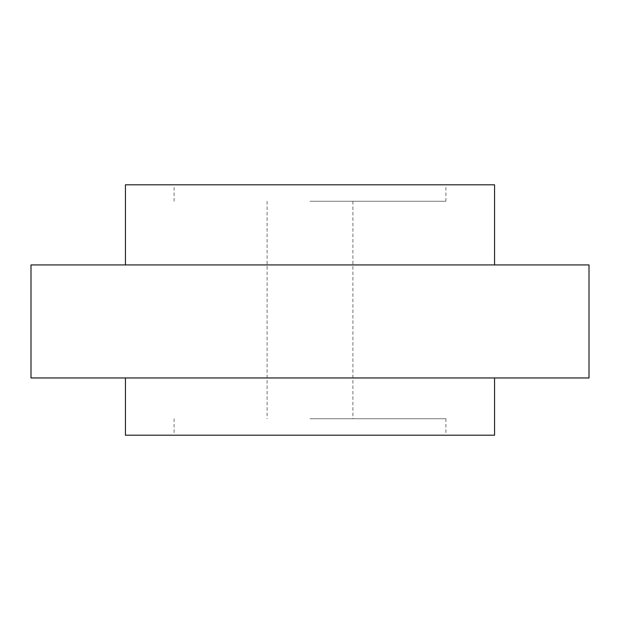 <?xml version="1.0" encoding="UTF-8"?>
<svg xmlns="http://www.w3.org/2000/svg" width="620" height="620" viewBox="0 0 620 620"><rect width="100%" height="100%" fill="white"/><g stroke="black" fill="none" stroke-linecap="round" stroke-linejoin="round"><path stroke-width="0.46" stroke-dasharray="3.1 2.33" d="M310 418.74L445.92 418.74L310 418.74M310 201.26L445.92 201.26L310 201.26M310 435.193L445.92 435.193L310 435.193M125.434 435.193L494.566 435.193M494.566 377.96L125.434 377.96L494.566 377.96M31 377.96L589 377.96M31 264.934L589 264.934M494.566 264.934L125.434 264.934L494.566 264.934M125.434 184.806L494.566 184.806M310 184.806L174.081 184.806L310 184.806M267.081 201.26L267.081 418.74M352.92 201.26L352.92 418.74M174.081 418.74L174.081 435.193M445.92 418.74L445.92 435.193M445.92 201.26L445.92 184.806M174.081 201.26L174.081 184.806"/><path stroke-width="0.93" d="M494.566 377.96L494.566 435.193L125.434 435.193L125.434 377.96M589 377.96L31 377.96L31 264.934L589 264.934L589 377.96M494.566 264.934L494.566 184.806L125.434 184.806L125.434 264.934"/></g></svg>
